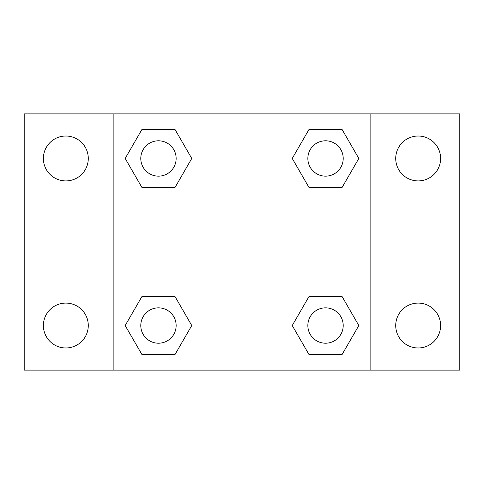 <?xml version="1.0" encoding="UTF-8"?>
<svg xmlns="http://www.w3.org/2000/svg" width="484" height="484" viewBox="0 0 484 484"><rect width="100%" height="100%" fill="white"/><g stroke="black" fill="none" stroke-linecap="round" stroke-linejoin="round"><path stroke-width="0.73" d="M24.2 113.885L459.8 113.885L459.8 370.115L24.2 370.115L24.2 113.885M418.164 136.022A22.445 22.445 0 0 1 440.609 158.468A22.445 22.445 0 0 1 418.164 180.913A22.445 22.445 0 0 1 395.718 158.468A22.445 22.445 0 0 1 418.164 136.022M418.164 303.087A22.445 22.445 0 0 1 440.609 325.532A22.445 22.445 0 0 1 418.164 347.978A22.445 22.445 0 0 1 395.718 325.532A22.445 22.445 0 0 1 418.164 303.087M65.836 303.087A22.445 22.445 0 0 1 88.282 325.532A22.445 22.445 0 0 1 65.836 347.978A22.445 22.445 0 0 1 43.391 325.532A22.445 22.445 0 0 1 65.836 303.087M65.836 136.022A22.445 22.445 0 0 1 88.282 158.468A22.445 22.445 0 0 1 65.836 180.913A22.445 22.445 0 0 1 43.391 158.468A22.445 22.445 0 0 1 65.836 136.022M141.824 296.704L175.111 296.704L191.755 325.532L175.111 354.361L141.824 354.361L125.181 325.532L141.824 296.704L175.111 296.704L141.824 296.704M308.889 129.639L342.176 129.639L358.819 158.468L342.176 187.296L308.889 187.296L292.245 158.468L308.889 129.639L342.176 129.639L308.889 129.639M113.885 370.115L113.885 113.885M370.115 113.885L370.115 370.115M141.824 129.639L175.111 129.639L191.755 158.468L175.111 187.296L141.824 187.296L125.181 158.468L141.824 129.639L175.111 129.639L141.824 129.639M308.889 296.704L342.176 296.704L358.819 325.532L342.176 354.361L308.889 354.361L292.245 325.532L308.889 296.704L342.176 296.704L308.889 296.704M342.176 354.361L308.889 354.361L342.176 354.361M343.21 325.532A17.678 17.678 0 0 0 316.693 310.22A17.678 17.678 0 0 0 316.693 340.845A17.678 17.678 0 0 0 343.21 325.532M175.111 354.361L141.824 354.361L175.111 354.361M176.146 325.532A17.678 17.678 0 0 0 149.629 310.22A17.678 17.678 0 0 0 149.629 340.845A17.678 17.678 0 0 0 176.146 325.532M342.176 187.296L308.889 187.296L342.176 187.296M343.21 158.468A17.678 17.678 0 0 0 316.693 143.155A17.678 17.678 0 0 0 316.693 173.78A17.678 17.678 0 0 0 343.21 158.468M175.111 187.296L141.824 187.296L175.111 187.296M176.146 158.468A17.678 17.678 0 0 0 149.629 143.155A17.678 17.678 0 0 0 149.629 173.78A17.678 17.678 0 0 0 176.146 158.468"/></g></svg>

